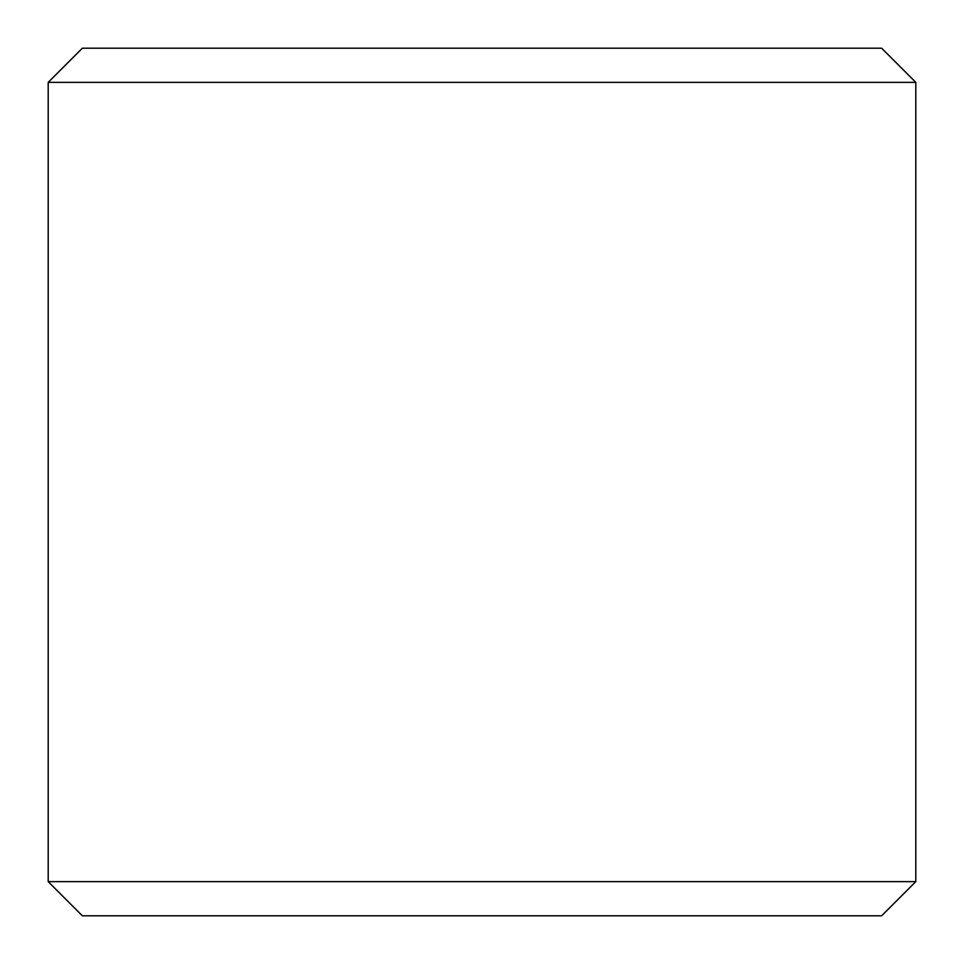 <?xml version="1.0" encoding="UTF-8"?>
<svg xmlns="http://www.w3.org/2000/svg" width="964" height="964" viewBox="0 0 964 964"><rect width="100%" height="100%" fill="white"/><g stroke="black" fill="none" stroke-linecap="round" stroke-linejoin="round"><path stroke-width="1.45" d="M82.362 915.8L881.638 915.8L915.8 881.638L48.2 881.638L82.362 915.8M915.8 82.362L881.638 48.2L82.362 48.2L48.2 82.362L915.8 82.362L915.8 881.638M48.2 82.362L48.2 881.638"/></g></svg>
